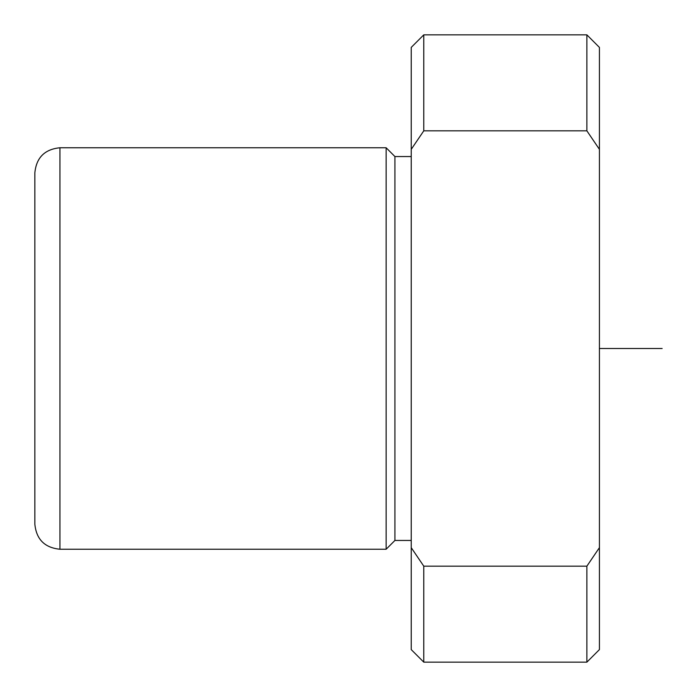 <?xml version="1.0" encoding="UTF-8"?>
<svg xmlns="http://www.w3.org/2000/svg" width="697" height="697" viewBox="0 0 697 697"><rect width="100%" height="100%" fill="white"/><g stroke="black" fill="none" stroke-linecap="round" stroke-linejoin="round"><path stroke-width="1.05" d="M34.85 264.294L34.85 172.856C36.34 157.618 44.704 149.254 59.942 147.764L59.942 549.236C44.704 547.746 36.34 539.382 34.85 524.144L34.85 264.294M411.23 540.454L394.92 540.454L386.138 549.236L386.138 147.764L59.942 147.764M394.92 540.454L394.92 156.546L386.138 147.764M411.23 149.341L411.23 47.396L423.776 34.85L423.776 130.836L411.23 149.341L411.23 547.659L423.776 566.164L423.776 662.15L411.23 649.604L411.23 547.659M599.42 149.341L586.874 130.836L586.874 34.85L599.42 47.396L599.42 649.604L586.874 662.15L586.874 566.164L423.776 566.164M599.42 547.659L586.874 566.164M586.874 130.836L423.776 130.836M599.42 348.5L662.15 348.5M386.138 549.236L59.942 549.236M411.23 156.546L394.92 156.546M586.874 662.15L423.776 662.15M586.874 34.85L423.776 34.85"/></g></svg>
